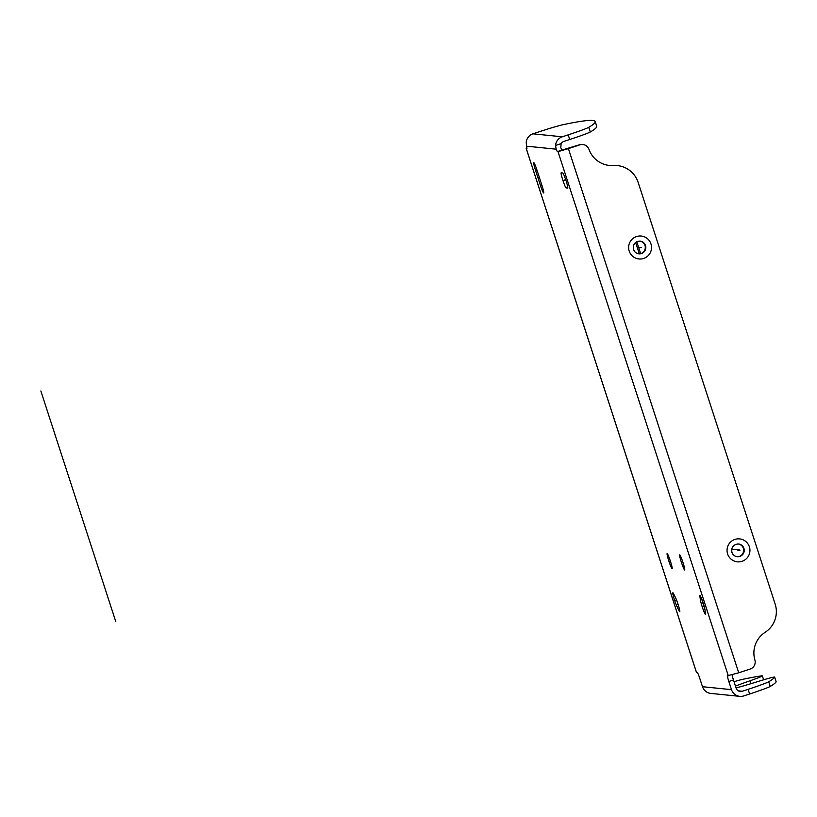<?xml version="1.0" encoding="UTF-8"?>
<svg xmlns="http://www.w3.org/2000/svg" width="817" height="817" viewBox="0 0 817 817"><rect width="100%" height="100%" fill="white"/><g stroke="black" fill="none" stroke-linecap="round" stroke-linejoin="round"><path stroke-width="1.23" d="M582.398 144.486L581.837 144.466A7.353 7.302 92.3 0 0 579.273 144.823L579.835 144.854A7.353 7.302 -87.7 0 1 588.986 149.358A24.52 24.357 -87.7 0 0 613.455 165.534L612.893 165.514A24.52 24.357 -87.7 0 1 615.405 165.483L615.967 165.504A24.52 24.357 92.3 0 0 613.455 165.534M579.835 144.854L568.418 148.623L738.731 672.799L750.159 669.041A7.353 7.302 -87.7 0 0 754.888 659.952A24.52 24.357 -87.7 0 1 765.12 632.327A24.52 24.357 92.3 0 0 775.149 604.049L638.138 182.375A24.52 24.357 92.3 0 0 615.967 165.504M639.476 241.107A6.373 6.332 -87.7 0 1 644.97 245.478A6.373 6.332 -87.7 0 1 638.976 253.832M579.273 144.823L562.045 150.042A6.127 0.551 -108.2 0 1 560.799 147.663L561.116 143.639A4.902 4.882 95.8 0 1 563.812 141.464L569.715 139.513L568.203 134.856L562.29 136.796A9.804 9.763 95.8 0 0 555.58 145.457L561.116 143.639M610.656 165.555A24.52 24.357 92.3 0 0 612.893 165.514M737.884 543.969A6.373 6.332 -87.7 0 1 743.378 548.34A6.373 6.332 -87.7 0 1 737.383 556.694M738.731 672.799L727.538 675.73A6.127 0.551 71.8 0 1 727.538 675.73A6.127 0.551 71.8 0 0 728.835 681.49L731.481 689.65A9.804 9.763 -84.2 0 0 739.763 696.35L710.78 693.408A9.804 9.763 -84.2 0 1 702.487 686.709L731.481 689.65M568.418 148.623L558.011 151.625L728.325 675.812M526.924 147.969L526.189 148.377L696.513 672.565L697.34 672.667A6.127 0.551 71.8 0 1 699.842 678.549L702.487 686.709M526.189 148.377L526.842 148.459A6.127 0.551 71.8 0 1 526.842 148.459L526.883 148.449A6.127 0.551 71.8 0 0 526.567 146.182L526.23 142.475A9.804 9.763 95.8 0 1 532.939 133.825L538.842 131.874A24.52 0.98 -18 0 1 562.964 124.705A490.312 19.679 162 0 1 595.195 121.549A490.312 19.679 162 0 1 588.781 127.329A24.52 0.98 -18 0 1 568.203 134.856M562.647 150.103L557.408 151.564A6.127 0.551 71.8 0 1 556.163 149.184L555.58 145.457M679.744 554.855A7.966 0.725 71.8 0 1 682.93 562.351A7.966 0.725 71.8 0 1 684.687 570A7.966 0.725 71.8 0 1 684.656 570A7.966 0.725 71.8 0 1 681.46 562.504A7.966 0.725 71.8 0 1 679.713 554.855A7.966 0.725 71.8 0 1 679.744 554.855M667.172 553.579A7.966 0.725 71.8 0 1 670.369 561.075A7.966 0.725 71.8 0 1 672.125 568.724A7.966 0.725 71.8 0 1 672.095 568.724A7.966 0.725 71.8 0 1 668.898 561.228A7.966 0.725 71.8 0 1 667.152 553.579A7.966 0.725 71.8 0 1 667.172 553.579M535.492 170.181L540.405 185.316A7.966 0.725 -108.2 0 0 543.683 192.965A7.966 0.725 -108.2 0 0 541.977 185.479L537.055 170.334A7.966 0.725 -108.2 0 0 533.787 162.685A7.966 0.725 -108.2 0 0 535.492 170.181L536.861 169.732M566.11 187.93A7.966 0.725 -108.2 0 1 562.923 180.434A7.966 0.725 -108.2 0 1 561.167 172.785A7.966 0.725 -108.2 0 0 561.167 172.785L562.76 172.949A7.966 0.725 -108.2 0 1 565.956 180.445A7.966 0.725 -108.2 0 1 567.713 188.084A7.966 0.725 -108.2 0 1 567.682 188.094L566.11 187.93L567.784 187.379M677.089 606.827A7.966 0.725 -108.2 0 1 673.994 598.422A7.966 0.725 -108.2 0 1 672.861 592.744A7.966 0.725 -108.2 0 1 673.606 593.796L675.516 597.646A7.966 0.725 -108.2 0 1 678.61 606.061A7.966 0.725 -108.2 0 1 679.744 611.739A7.966 0.725 -108.2 0 0 679.744 611.739A7.966 0.725 -108.2 0 1 678.998 610.687L677.089 606.827L678.682 606.306M699.893 596.461A7.966 0.725 -108.2 0 1 699.924 595.491A7.966 0.725 -108.2 0 1 702.487 601.026A7.966 0.725 -108.2 0 1 704.938 609.656L705.49 613.373A7.966 0.725 -108.2 0 1 705.459 614.343A7.966 0.725 -108.2 0 1 705.428 614.343A7.966 0.725 -108.2 0 1 702.845 608.655A7.966 0.725 -108.2 0 1 700.445 600.178L699.893 596.461L700.526 596.257M732.124 674.873A6.127 0.551 -108.2 0 0 733.472 679.969L736.117 688.118A4.902 4.882 -84.2 0 0 742.275 691.253L748.106 689.334A24.52 0.98 -18 0 0 768.695 681.797A490.312 19.679 -18 0 0 774.628 677.15A24.52 0.98 -18 0 0 774.639 677.109A24.52 0.98 -18 0 0 757.941 681.541A42.903 1.726 162 0 1 736.056 687.945M768.695 681.797L770.217 686.454A24.52 0.98 162 0 1 749.618 694.001L743.787 695.91A9.804 9.763 -84.2 0 1 739.763 696.35M770.217 686.454A490.312 19.679 -18 0 0 776.14 681.817A24.52 0.98 162 0 0 776.15 681.766L774.639 677.109M735.463 686.096A42.903 1.726 162 0 1 750.118 680.755A24.52 0.98 -18 0 0 762.353 675.863A24.52 0.98 -18 0 0 761.699 675.843A490.312 19.679 -18 0 0 743.266 679.213A24.52 0.98 -18 0 0 734.034 681.705M595.195 121.549L596.706 126.206A490.312 19.679 162 0 1 590.293 131.986A24.52 0.98 162 0 1 569.715 139.513M677.262 604.172L677.947 603.937M538.73 177.83L539.414 177.606M564.435 180.434L565.813 179.985M702.967 606.776L704.183 606.377M639.497 247.48L641.498 247.561M737.894 550.341L739.906 550.423M731.705 549.177L739.742 549.994M682.195 562.423L682.889 562.198M669.634 561.156L670.318 560.922M565.905 180.291L565.221 180.516M565.711 179.679L563.659 180.363M536.963 170.028L536.269 170.253M541.875 185.173L541.191 185.398M703.1 602.834L702.416 603.058M676.507 599.933L675.353 600.311M115.789 621.625L40.85 390.986M727.61 553.957A11.52 11.448 -87.7 0 1 734.932 539.414A11.52 11.448 -87.7 0 1 749.373 546.777A11.52 11.448 -87.7 0 1 742.05 561.32A11.52 11.448 -87.7 0 1 727.61 553.957M629.202 251.085A11.52 11.448 -87.7 0 1 636.525 236.552A11.52 11.448 -87.7 0 1 650.965 243.915A11.52 11.448 -87.7 0 1 643.643 258.448A11.52 11.448 -87.7 0 1 629.202 251.085M639.241 253.852C636.443 253.607 634.533 252.147 633.512 249.471C632.756 244.497 634.829 241.699 639.742 241.107A6.373 6.332 -87.7 0 1 645.512 245.498A6.373 6.332 -87.7 0 1 639.241 253.852A6.373 6.332 -87.7 0 1 633.492 249.502M737.649 556.714C734.851 556.469 732.941 555.009 731.92 552.343C731.164 547.359 733.237 544.571 738.149 543.969A6.373 6.332 -87.7 0 1 743.919 548.36A6.373 6.332 -87.7 0 1 737.649 556.714A6.373 6.332 -87.7 0 1 731.889 552.374M526.934 148.173L526.24 148.398L696.554 672.585M556.163 149.184L526.567 146.182M733.472 679.969L728.835 681.49M774.628 677.15L776.14 681.817M750.118 680.755L751.068 683.655M738.333 690.855L742.275 691.253M748.106 689.334L749.618 694.001M557.408 151.564L562.045 150.042M562.29 136.796L532.939 133.825M590.293 131.986L588.781 127.329M700.445 600.178L701.987 599.668M678.998 610.687L679.734 610.442M540.405 185.316L541.783 184.867M635.606 242.465L639.303 253.821M762.353 675.863L763.64 679.805M640.651 253.597L636.79 241.72"/></g></svg>
